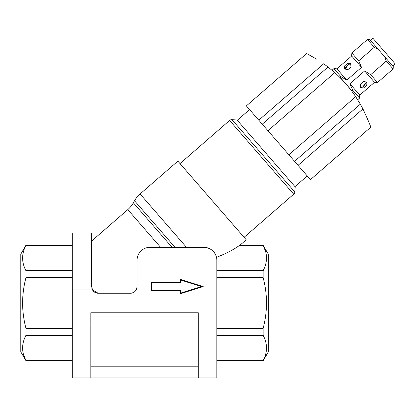 <?xml version="1.0" encoding="UTF-8"?>
<svg xmlns="http://www.w3.org/2000/svg" width="416" height="416" viewBox="0 0 416 416"><rect width="100%" height="100%" fill="white"/><g stroke="black" fill="none" stroke-linecap="round" stroke-linejoin="round"><path stroke-width="0.62" d="M25.969 245.201L20.8 254.155L20.8 351.858L25.969 360.672C21.507 352.264 21.507 343.808 25.969 335.312L25.969 328.37C23.78 320.06 22.651 311.605 22.589 303.004C22.651 294.408 23.78 285.953 25.969 277.644L25.969 270.702C21.507 262.293 21.507 253.838 25.969 245.341L72.254 245.201M216.85 360.812L263.136 360.812L268.31 351.858L268.31 254.155L263.136 245.341C267.602 253.75 267.602 262.205 263.136 270.702L263.136 277.644C267.602 294.466 267.602 311.376 263.136 328.37L263.136 335.312C267.602 343.72 267.602 352.175 263.136 360.672L216.85 360.672M23.499 354.442L25.969 360.672L72.254 360.672M265.574 251.446L263.136 245.341L239.6 245.341C233.906 249.527 226.32 253.479 216.85 257.192L216.85 377.91L90.818 377.91L90.818 324.99L72.254 324.99L72.254 377.91L90.818 377.91M25.969 245.341L72.254 245.341M25.969 270.702L72.254 270.702M25.969 277.644L72.254 277.644M25.969 328.37L72.254 328.37M25.969 335.312L72.254 335.312M216.85 335.312L263.136 335.312M263.136 328.37L216.85 328.37M216.85 277.644L263.136 277.644M263.136 270.702L216.85 270.702M72.254 289.978L92.539 289.978L91.666 286.723L91.666 232.986L72.254 232.986L72.254 324.99M263.136 245.201L239.996 245.201L246.236 239.777L177.866 161.127L140.088 193.965A26.052 26.052 0 0 0 134.524 200.762L133.364 202.81L172.052 247.317M203.824 247.317C213.892 247.915 216.965 255.866 216.85 260.343A13.026 13.026 0 0 0 203.824 247.317L147.493 247.567M180.019 282.506L151.065 282.506L151.065 290.612L180.019 290.612L180.019 293.857L203.174 286.562L180.019 279.266L180.019 282.506L180.544 283.031L151.59 283.031L151.59 290.092L151.065 290.612M98.181 293.238L92.539 289.978A6.516 6.516 0 0 0 98.181 293.238L130.489 293.238A6.516 6.516 0 0 0 136.999 286.723L136.999 260.343A13.026 13.026 0 0 1 150.03 247.317M90.818 312.775L90.818 324.99L198.286 324.99L198.286 312.775L90.818 312.775M216.85 324.99L198.286 324.99L198.286 377.91M198.286 366.184L90.818 366.184M151.065 282.506L151.59 283.031M180.019 279.266L180.544 279.978L180.544 283.031M203.174 286.562L201.432 286.562L180.544 279.978M180.019 293.857L180.544 293.14L201.432 286.562M180.019 290.612L180.544 290.092L180.544 293.14M151.59 290.092L180.544 290.092M137.254 257.795L136.999 260.343M130.489 293.238C134.446 292.838 136.62 290.664 136.999 286.723M91.837 288.2L92.399 289.728M160.576 247.317L127.8 209.612L91.666 241.02M127.8 209.612A26.052 26.052 0 0 0 133.364 202.81M244.098 237.318L293.712 194.189A3.255 3.255 0 0 0 294.824 191.958L295.183 186.872L237.068 120.021L231.982 119.662A3.255 3.255 0 0 0 229.616 120.453L180.003 163.582M249.569 109.585L237.281 120.266M294.97 186.628L307.258 175.942M306.582 53.55L246.366 105.898L294.559 161.34L310.461 179.629L370.682 127.286C370.843 126.589 368.259 120.474 362.934 108.93C368.248 120.442 370.833 126.563 370.682 127.286M258.788 120.188L323.679 63.773C301.408 50.097 301.408 50.097 323.679 63.773L328.037 67.012L262.267 124.186M307.83 54.179L316.883 59.27M294.559 161.34L360.334 104.166L362.934 108.93L298.038 165.339M360.334 104.166L355.706 96.699C349.757 87.823 342.784 79.804 334.786 72.634L328.037 67.012M335.982 73.72L333.169 71.214M340.85 78.421L339.284 76.856M357.682 99.746L359.564 98.108L352.758 90.277L352.014 90.922L339.997 77.095L340.735 76.45L333.928 68.614L332.046 70.252M359.564 98.108L359.772 95.124L349.903 83.767L352.758 90.277M340.735 76.45L346.783 80.179L336.913 68.822L351.66 56.004L361.53 67.361L358.68 60.856L374.286 47.284L378.383 49.52L384.665 56.742L386.303 61.11L370.698 74.677L364.65 70.949L349.903 83.767M346.783 80.179L361.53 67.361M363.641 81.427L366.87 82.191L366.782 85.254L363.641 87.927L360.729 87.532L360.48 84.079L363.641 81.427M359.772 95.124L374.52 82.306L364.65 70.949M347.797 63.201L350.709 63.596L350.953 67.049L347.797 69.701L344.562 68.936L344.651 65.874L347.797 63.201M374.52 82.306L377.51 82.514L370.698 74.677M377.51 82.514L393.115 68.947L386.303 61.11M378.383 49.52L369.772 39.614L367.479 39.452L351.868 53.019L358.68 60.856M393.115 68.947L393.276 66.648L384.665 56.742M374.286 47.284L367.479 39.452M351.868 53.019L351.66 56.004M360.376 86.975L362.788 86.949L366.444 81.978M366.506 82.711L363.038 86.84M344.932 68.416L348.4 64.288M351.057 64.152L348.644 64.178L344.994 69.155M392.74 66.035L395.2 63.898L372.767 38.09L370.308 40.227M140.088 193.965L186.467 247.317M134.524 200.762L174.996 247.317M293.712 194.189L229.616 120.453M198.286 316.035L90.818 316.035M294.824 191.958L231.982 119.662M355.706 96.699L288.876 154.799M334.786 72.634L267.951 130.728M25.969 360.812L72.254 360.812M336.913 68.822L333.928 68.614"/></g></svg>
